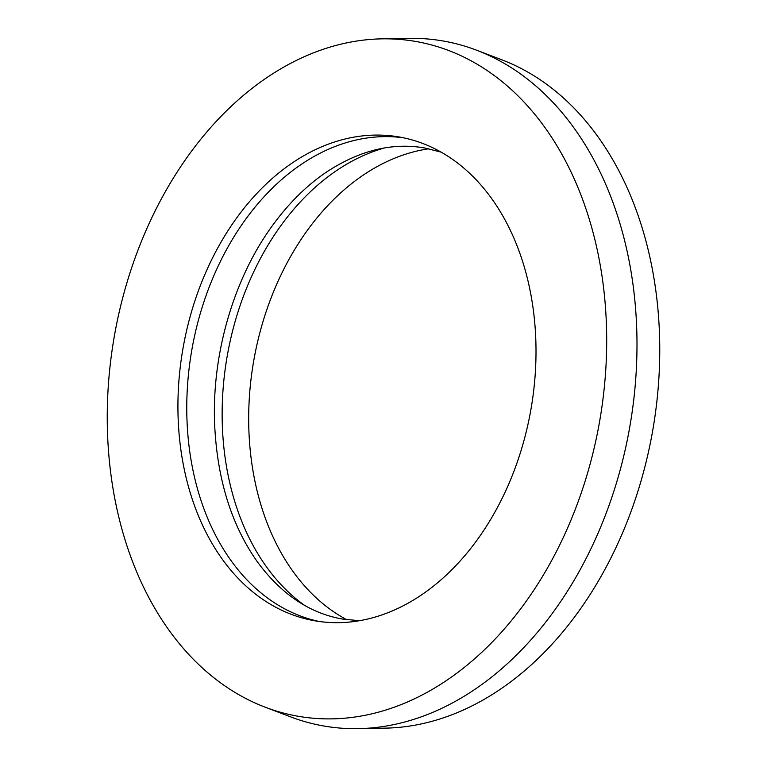 <?xml version="1.0" encoding="UTF-8"?>
<svg xmlns="http://www.w3.org/2000/svg" width="767" height="767" viewBox="0 0 767 767"><rect width="100%" height="100%" fill="white"/><g stroke="black" fill="none" stroke-linecap="round" stroke-linejoin="round"><path stroke-width="1.15" d="M319.273 621.491A245.565 176.64 99.9 0 1 186.956 419.233A245.565 176.64 99.9 0 1 403.509 137.811M535.817 340.069A245.565 176.64 99.9 0 1 314.834 620.8A245.565 176.64 99.9 0 1 178.117 417.689A245.565 176.64 99.9 0 1 399.099 136.957A245.565 176.64 99.9 0 1 535.817 340.069M346.799 619.717A245.565 176.64 99.9 0 1 248.872 430.009A245.565 176.64 99.9 0 1 428.82 148.779M304.595 605.384A245.565 176.64 99.9 0 1 222.334 425.388A245.565 176.64 99.9 0 1 384.248 148.012M107.514 433.01A342.494 246.37 99.9 0 1 381.65 38.858A342.494 246.37 99.9 0 1 606.419 324.748A342.494 246.37 99.9 0 1 265.257 707.222A342.494 246.37 99.9 0 1 107.514 433.01M381.65 38.858L408.562 38.35A347.662 250.09 99.9 0 1 476.595 50.2A347.662 250.09 99.9 0 1 636.715 328.554A347.662 250.09 99.9 0 1 358.438 728.65A347.662 250.09 99.9 0 1 290.405 716.8L265.257 707.222M476.595 50.2L501.743 59.778A342.494 246.37 99.9 0 1 659.486 333.99A342.494 246.37 99.9 0 1 385.35 728.142L358.438 728.65M441.111 152.134L424.525 147.945C391.889 142.336 359.042 150.495 325.994 172.402C306.656 185.576 289.063 202.958 273.196 224.558C234.213 277.29 211.788 353.041 214.607 423.681C217.08 479.135 231.442 525.328 257.683 562.259C281.431 594.329 309.695 613.264 342.475 619.055L359.502 620.724"/></g></svg>
